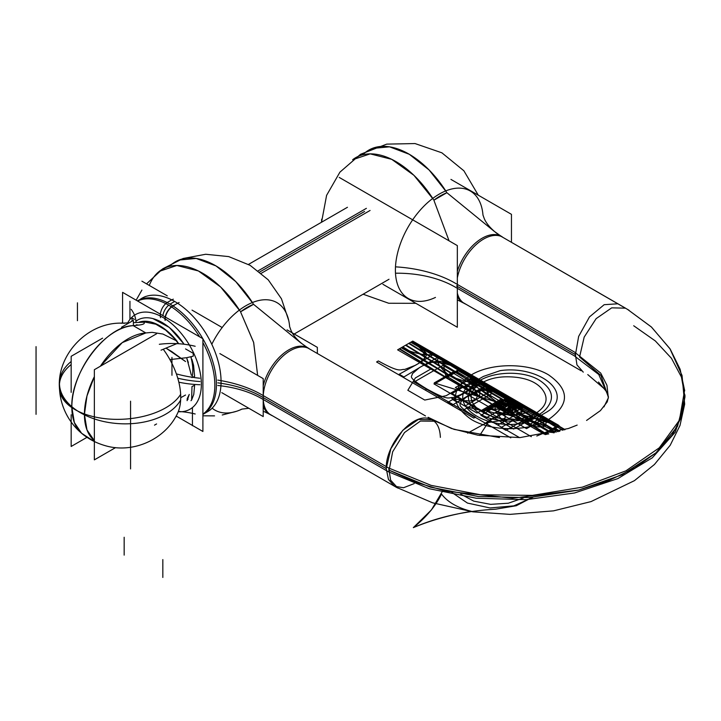 <?xml version="1.0" encoding="UTF-8"?>
<svg xmlns="http://www.w3.org/2000/svg" width="721" height="721" viewBox="0 0 721 721"><rect width="100%" height="100%" fill="white"/><g stroke="black" fill="none" stroke-linecap="round" stroke-linejoin="round"><path stroke-width="1.08" d="M263.246 399.497L388.781 471.976L392.657 451.797L404.508 432.546L420.451 421.055L434.655 421.217M307.723 347.846A38.276 22.099 120 0 0 263.21 385.672A38.276 22.099 -60 0 1 309.156 348.766A38.276 22.099 120 0 0 308.507 348.315A38.276 22.099 -60 0 1 309.156 348.766A38.276 22.099 120 0 0 263.21 385.672A38.276 22.099 -60 0 1 307.93 347.964L300.657 342.763M269.924 414.314L394.432 486.197L388.43 479.402L386.231 468.623L263.192 397.586L386.231 468.623L390.845 448.714L402.796 430.275L418.378 419.46L432.167 419.784L418.378 419.46L402.787 430.284L390.845 448.723L386.231 468.623L263.192 397.586L386.231 468.623L388.43 479.402L394.432 486.206M289.599 326.532L290.923 330.209C293.699 336.788 299.765 342.917 309.111 348.613A38.303 22.117 -60 0 0 278.928 360.121A38.303 22.117 -60 0 0 263.246 399.533A89.143 54.598 -3.2 0 0 217.805 385.492M211.794 344.277A62.042 35.825 -60 0 1 258.731 300.531A62.042 35.825 -60 0 1 289.644 326.73M300.747 342.845L253.549 304.316A60.636 35.005 120 0 0 240.535 311.823L253.594 342.25L257.532 374.37M159.314 271.348A80.41 46.423 60 0 1 240.03 311.012L220.599 286.949L198.383 270.952L176.852 265.481L159.314 271.348L178.826 260.083L196.184 258.442L215.994 265.923L235.767 281.596L253.044 303.505A80.41 46.423 -120 0 0 178.826 260.083M257.622 375.389L253.684 342.583L240.535 311.823L253.684 342.583L257.622 375.389L253.684 342.583L240.535 311.823L253.684 342.583L257.622 375.389M221.771 392.648L263.21 416.576L263.21 378.615L219.869 353.596M178.826 382.184A80.932 49.569 -3.2 0 0 200.005 384.744M253.549 304.316L240.535 311.823A60.636 35.005 120 0 1 253.549 304.316A60.636 35.005 120 0 0 240.535 311.823A60.636 35.005 120 0 1 253.549 304.316M176.366 373.884A80.932 43.702 3 0 0 192.038 377.236M193.579 377.462A80.932 43.702 3 0 0 199.78 378.219M240.535 409.699L242.022 409.068A60.636 35.005 120 0 1 240.535 409.699A60.636 35.005 120 0 0 242.022 409.068A60.636 35.005 120 0 1 240.535 409.699M272.619 415.873A38.303 22.117 -60 0 1 270.808 414.945A38.303 22.117 -60 0 1 263.246 395.613A89.143 48.136 3 0 0 217.751 380.111M242.13 409.041A62.042 35.825 -60 0 1 212.136 408.176M263.21 411.177L269.654 414.26A38.276 22.099 -60 0 1 263.21 406.085A38.276 22.099 120 0 0 269.861 414.377M263.246 395.604L388.781 468.073L390.593 480.114L397.92 488.162M388.781 468.046L431.158 485.386L480.483 494.768L532.413 495.381L582.361 487.153L625.927 470.831L659.264 447.831L679.434 420.199L684.635 390.016M608.353 398.091L606.956 385.284L600.701 373.09L575.115 352.569L576.953 364.889L583.262 372.144M500.996 236.281L625.504 308.164L611.714 307.84L596.123 318.655L584.181 337.095L579.567 357.003L600.944 375.506L608.389 397.325L600.899 375.434L579.567 357.003L600.899 375.434L608.389 397.181M684.95 397.181L677.542 426.264L655.939 452.887L621.98 474.797L578.539 490.127L529.286 497.589L478.393 496.553L430.185 487.099L388.718 470.029L430.185 487.099L478.393 496.553L529.286 497.589L578.539 490.127L621.98 474.797L655.939 452.887L677.542 426.264L684.95 397.181L684.914 394.847M608.362 396.388L598.745 374.487L575.115 356.471L578.648 336.419L589.481 316.907L604.171 304.695L617.482 303.811M388.781 471.94L429.274 488.721L476.338 498.229L526.123 499.68L574.601 492.957L617.825 478.618L652.289 457.826L675.189 432.258L684.662 403.994L682.039 375.443L669.89 348.631L651.306 326.91L627.396 309.282L651.514 327.1L670.188 349.081L680.11 369.224L684.698 390.728M575.106 356.3L457.33 288.31M501.266 236.434L628.973 310.228M502.483 237.146A38.276 22.099 120 0 0 501.059 236.227A38.276 22.099 120 0 0 457.33 271.276A38.276 22.099 -60 0 1 501.266 236.344A38.276 22.099 -60 0 1 502.483 237.146A38.276 22.099 120 0 0 457.33 271.276A38.276 22.099 -60 0 1 502.483 237.146A38.276 22.099 -60 0 0 457.33 271.276M456.528 285.967L575.061 354.399M482.98 215.11A62.042 35.825 120 0 0 435.989 196.13A62.042 35.825 120 0 0 395.487 273.214A89.143 54.598 176.8 0 1 456.582 287.913M482.935 214.912L484.26 218.607C486.287 223.411 490.505 228.377 496.922 233.496L502.438 236.993A38.303 22.117 120 0 0 476.157 244.581A38.303 22.117 120 0 0 457.33 277.955M494.02 231.171L446.876 192.696A60.636 35.005 120 0 0 433.871 200.204L449.066 240.832M382.896 284.281L457.33 327.253L457.33 245.6L339.221 177.411M435.457 297.422A62.042 35.825 120 0 1 395.487 266.851A89.143 48.136 -177 0 1 456.582 283.993M457.33 293.087A38.303 22.117 120 0 0 464.144 303.334A38.303 22.117 120 0 0 465.955 304.253M464.144 303.334L457.33 299.864L462.99 302.64A38.276 22.099 -60 0 1 457.33 296.34A38.276 22.099 120 0 0 463.188 302.757M575.124 352.416L457.33 284.416M511.459 242.328L511.459 214.344L450.949 179.412M446.371 191.885A80.41 46.423 -120 0 0 372.153 148.463L389.52 146.823L409.33 154.303L429.103 169.976L446.371 191.885A80.41 46.423 -120 0 0 363.681 153.915A80.41 46.423 60 0 1 446.371 191.885A80.41 46.423 -120 0 0 363.681 153.915M433.366 199.402L413.935 175.329L391.719 159.332L370.179 153.861L352.65 159.729A80.41 46.423 60 0 1 433.366 199.393A80.41 46.423 -120 0 0 352.641 159.738A80.41 46.423 60 0 1 433.366 199.393A80.41 46.423 60 0 0 352.641 159.738L372.153 148.463M446.876 192.696L433.871 200.204A60.636 35.005 120 0 1 446.876 192.696A60.636 35.005 120 0 0 433.871 200.204A60.636 35.005 120 0 1 446.876 192.696M321.683 222.158A80.932 43.702 -177 0 1 321.656 219.229A80.932 43.702 -177 0 1 321.656 219.175M317.348 353.488L317.348 347.36L287.03 329.858M261.317 273.259L370.071 210.469M258.235 270.781L366.385 208.342M222.239 327.559L192.029 310.12M167.29 295.835L141.911 281.181M205.521 412.754A65.539 37.834 -120 0 0 218.039 360.969A65.539 37.834 -120 0 0 174.725 301.477A65.539 37.834 60 0 1 218.039 360.969A65.539 37.834 60 0 1 205.521 412.754A65.539 37.834 -120 0 0 218.039 360.969A65.539 37.834 -120 0 0 174.725 301.477A65.539 37.834 -120 0 0 143.137 297.602A65.539 37.834 60 0 1 174.725 301.477A65.62 37.889 120 0 0 170.084 304.154A65.539 37.834 -120 0 0 137.369 300.882A65.539 37.834 60 0 1 170.084 304.154A65.539 37.834 60 0 1 202.808 338.663A65.539 37.834 -120 0 0 170.084 304.154A65.62 37.889 -60 0 1 174.725 301.477A65.539 37.834 60 0 1 221.059 380.661A65.539 37.834 -120 0 0 174.725 301.477A65.539 37.834 -120 0 0 140.099 299.431A65.539 37.834 60 0 1 174.725 301.477A65.62 37.889 120 0 0 170.084 304.154A65.539 37.834 60 0 1 202.808 338.663A65.539 37.834 -120 0 0 170.084 304.154A65.62 37.889 -60 0 1 174.725 301.477A65.539 37.834 -120 0 0 140.099 299.431M137.585 301.008A65.395 37.762 -120 0 1 171.508 306.912A65.62 35.428 -57 0 1 179.114 302.523M165.217 320.367A10.932 5.903 -57 0 1 174.473 305.163M178.258 411.7A54.616 31.535 -120 0 0 200.537 374.578A54.616 31.535 -120 0 0 162.739 317.321A54.616 31.535 60 0 1 200.537 374.578A54.616 31.535 60 0 1 178.258 411.7A54.616 31.535 -120 0 0 200.537 374.578A54.616 31.535 -120 0 0 162.739 317.321A54.616 31.535 -120 0 0 127.707 322.927A54.616 31.535 60 0 1 162.739 317.321A54.616 31.535 60 0 1 200.537 374.578A54.616 31.535 60 0 1 178.258 411.7A54.616 31.535 -120 0 0 200.537 374.578A54.616 31.535 -120 0 0 162.739 317.321A54.616 31.535 -120 0 0 127.707 322.927A54.616 31.535 60 0 1 162.739 317.321A54.616 31.535 -120 0 0 127.707 322.927M168.705 305.181A10.932 6.318 120 0 0 162.874 315.609A10.932 6.318 -60 0 1 168.705 305.181A10.932 6.318 120 0 0 162.874 315.609A10.932 6.318 -60 0 1 168.705 305.181A10.932 6.318 -60 0 0 162.874 315.609M176.149 416.026L202.898 431.473L202.898 338.726L122.579 292.347L122.579 323.161M187.875 398.677A2.19 1.73 35.6 0 0 188.073 399.227M185.54 395.027L180.719 397.704L185.54 395.027M135.981 322.548A58.536 33.797 0 0 0 131.177 309.318M134.385 319.403L131.979 317.952L132.078 321.133M184.026 344.223A48.785 28.164 -120 0 0 152.96 318.61A48.785 28.164 -120 0 0 135.927 321.224M178.736 343.728A46.505 26.848 -120 0 0 138.423 322.44M144.795 322.161A44.963 25.965 60 0 1 145.516 322.116A44.963 25.965 60 0 1 145.732 322.107A44.963 25.965 60 0 0 144.795 322.161A44.963 25.965 60 0 1 145.732 322.107A44.963 25.965 60 0 0 144.795 322.161M166.353 330.344A44.963 25.965 60 0 1 177.15 341.33A44.963 25.965 60 0 0 166.353 330.344A44.963 25.965 60 0 1 177.15 341.33A44.963 25.965 60 0 0 166.353 330.344M171.859 351.659L185.549 361.536L165.992 348.117L171.859 351.659M195.184 346.278A58.536 33.797 0 0 0 159.332 344.296M195.184 413.989A58.536 33.797 0 0 0 178.366 411.421M169.895 359.59L186.55 357.706M186.73 357.688L193.246 356.165L193.246 353.326L185.549 348.937M191.912 359.301L193.589 365.394L194.625 376.389L191.975 377.606C193.39 371.73 193.003 364.772 190.804 356.715M191.353 375.208L186.847 358.391L188.361 362.537M191.002 400.696L191.633 399.948L191.975 386.555L194.625 385.293L193.769 394.423L191.633 399.948M187.235 398.551L187.118 400.642L189.253 394.432L187.235 398.551M162.928 334.057L152.203 332.354L162.928 334.057L152.203 332.354L162.928 334.057L176.23 340.7L162.928 334.057L176.23 340.7L162.928 334.057L152.203 332.354L145.84 332.949L133.232 325.667L139.441 324.991C142.37 324.585 143.975 324.017 144.263 323.287L144.074 322.233L144.263 323.287C143.975 324.017 142.37 324.585 139.441 324.991C142.37 324.585 143.975 324.017 144.263 323.287C143.975 324.017 142.37 324.585 139.441 324.991L133.232 325.667A61.7 35.626 120 0 0 71.83 407.131L77.67 411.024A62.339 38.177 -176.8 0 1 59.51 382.076A62.339 38.177 -176.8 0 1 71.163 361.509M161.035 350.172L178.078 343.115M59.51 382.076C59.122 389.989 60.086 397.523 62.412 404.67C65.178 413.214 69.576 420.812 75.597 427.472C83.591 436.349 93.739 442.487 106.032 445.893C133.061 453.545 164.559 439.666 177.078 414.296A55.995 32.328 -120 0 0 180.647 394.333A62.339 33.662 -3 0 1 77.67 411.024A62.339 35.987 0 0 0 84.42 414.395A61.7 35.626 -60 0 1 94.361 376.65L86.98 395.919L84.42 414.395A62.339 35.987 180 0 1 77.67 411.024A62.339 35.987 180 0 1 71.83 407.131A62.339 35.987 0 0 0 77.67 411.024L84.42 414.395L86.98 429.923L94.361 440.675A61.7 35.626 -60 0 1 84.42 414.395L77.67 411.024L71.83 407.131A61.7 35.626 120 0 0 81.617 433.276L74.344 422.551L71.83 407.131C70.532 372.82 106.023 325.721 133.241 325.667L145.84 332.949L152.203 332.354L145.84 332.949L133.232 325.667L145.84 332.94L122.237 342.637L100.39 366.214A61.7 35.626 -60 0 1 145.84 332.94A61.7 35.626 120 0 0 100.39 366.214A61.7 35.626 -60 0 1 145.84 332.94A61.7 35.626 -60 0 0 100.39 366.214M156.583 333.778L94.361 369.702L94.361 459.863L115.594 447.606M154.501 425.147L156.583 423.948M124.544 323.296C88.836 320.421 56.301 354.308 59.501 388.862A62.339 33.662 177 0 0 77.67 411.024A62.339 38.177 3.2 0 0 180.647 400.074A55.995 32.328 -120 0 0 163.261 349.252M138.387 325.099L136.386 324.774M121.498 327.244L133.385 320.385L133.385 325.081M102.589 338.158L71.163 356.3L71.163 392.377M71.163 414.773L71.163 446.47L86.998 437.332M160.549 317.682A10.932 6.696 -63.2 0 1 165.812 303.613M202.898 338.834A65.539 37.834 60 0 1 202.898 414.395A65.539 37.834 -120 0 0 202.898 338.834A65.539 37.834 60 0 1 202.898 414.395A65.539 37.834 -120 0 0 202.898 338.834A65.539 37.834 -120 0 1 202.898 414.395M202.898 414.142A65.395 37.762 -120 0 0 202.898 342.511M199.627 336.833A65.395 37.762 -120 0 0 165.704 303.559A65.62 40.187 -63.2 0 1 173.301 299.17M253.035 303.505A80.41 46.423 -120 0 0 170.345 265.535A80.41 46.423 60 0 1 253.035 303.505A80.41 46.423 -120 0 0 170.345 265.535M149.265 285.435A80.41 46.423 60 0 1 240.03 311.012A80.41 46.423 -120 0 0 149.265 285.435A80.41 46.423 60 0 1 240.03 311.012M263.21 406.085A38.276 22.099 120 0 0 270.961 414.917A38.276 22.099 -60 0 1 263.21 406.085A38.276 22.099 120 0 0 270.961 414.917M414.151 483.611L403.517 487.747L394.522 486.26L388.457 479.456L386.231 468.623L388.484 479.501L394.603 486.305L388.484 479.501L386.231 468.623C385.501 445.92 409.861 415.62 426.832 418.117C435.403 419.478 439.918 425.895 440.369 437.368C439.918 425.895 435.403 419.478 426.832 418.117C409.861 415.62 385.501 445.92 386.231 468.623L263.192 397.586A89.143 51.47 0 0 0 217.841 382.86A89.143 51.47 0 0 1 263.192 397.604M464.297 303.298A38.276 22.099 -60 0 1 457.33 296.34A38.276 22.099 120 0 0 464.297 303.298A38.276 22.099 -60 0 1 457.33 296.34M309.156 348.766A38.276 22.099 120 0 0 263.21 385.672M509.963 397.181L502.231 401.651L517.696 410.573L525.429 406.112L509.963 397.181L502.231 401.651L517.696 410.573L525.429 406.112L461.377 369.134L459.61 370.143C481.475 383.302 473.625 382.418 474.355 385.302L467.109 391.557L447.822 402.291L452.536 405.004L471.083 393.891L481.907 389.7C486.927 390.124 485.341 385.546 508.206 398.199L494.498 406.112L509.963 415.044L517.696 410.573L502.231 401.651L494.498 406.112L509.963 415.044L517.696 410.573L502.231 401.651L494.498 406.112L509.963 415.044L517.696 410.573L502.231 401.651L494.498 406.112L509.963 415.044L517.696 410.573L502.231 401.651L517.696 410.573L525.429 406.112L509.963 397.181L502.231 401.651L517.696 410.573L525.429 406.112L509.963 397.181L502.231 401.651L517.696 410.573L525.429 406.112L509.963 397.181L502.231 401.651L517.696 410.573L525.429 406.112L509.963 397.181L494.498 406.112L509.963 415.044L517.696 410.573L502.231 401.651L494.498 406.112L509.963 415.044L517.696 410.573L502.231 401.651L494.498 406.112L503.42 411.267L511.495 404.878C514.235 402.579 515.56 401.065 515.461 400.353L509.963 397.181L494.498 406.112L503.42 411.267L511.495 404.878C514.235 402.579 515.56 401.065 515.461 400.353L509.963 397.181L494.498 406.112L503.736 411.448L508.656 409.249L518.886 402.336L509.963 397.181L494.498 406.112L503.736 411.448L508.656 409.249L518.886 402.336L461.377 369.134L459.61 370.143C481.475 383.302 473.625 382.418 474.355 385.302L467.109 391.557L447.822 402.291L452.536 405.004L471.083 393.891L481.907 389.7C486.927 390.124 485.341 385.546 508.206 398.199L494.498 406.112L509.963 415.044L525.429 406.112L512.55 398.668C506.259 403.336 502.303 406.725 500.671 408.843L500.509 409.582L509.963 415.044L525.429 406.112L512.55 398.668C506.259 403.336 502.303 406.725 500.671 408.843L500.509 409.582L509.963 415.044L525.429 406.112L512.234 398.497L507.557 400.543L497.075 407.599L509.963 415.044L525.429 406.112L512.234 398.497L507.557 400.543L497.075 407.599L509.963 415.044L525.429 406.112L515.839 400.579L500.374 409.501L509.963 415.044L525.429 406.112L515.839 400.579L500.374 409.501L509.963 415.044L525.429 406.112L515.839 400.579L505.142 412.259L509.963 415.044L525.429 406.112L515.839 400.579L505.142 412.259L509.963 415.044L525.429 406.112L509.963 397.181L494.498 406.112L502.672 410.835L509.963 415.044L525.429 406.112L509.963 397.181L494.498 406.112L509.963 415.044L525.429 406.112L509.963 397.181L494.498 406.112L509.963 415.044L525.429 406.112L509.963 397.181L494.498 406.112L497.373 407.771L507.764 404.851L514.307 399.686L509.963 397.181L494.498 406.112L497.373 407.771L507.764 404.851L514.307 399.686L509.963 397.181L494.498 406.112L498.328 408.329L503.609 411.376L510.153 406.22L512.838 398.839L509.963 397.181L494.498 406.112L498.328 408.329L503.609 411.376L510.153 406.22L512.838 398.839L509.963 397.181L558.559 425.237L556.342 426.517L558.559 425.237M461.007 369.341C471.922 377.894 475.5 384.266 471.75 388.475L476.464 391.188C483.746 389.025 494.786 391.097 509.603 397.397L461.007 369.341C471.922 377.894 475.5 384.266 471.75 388.475L476.464 391.188C483.746 389.025 494.786 391.097 509.603 397.397L412.421 341.285C423.335 349.838 426.913 356.219 423.164 360.419L427.877 363.141C435.151 360.969 446.2 363.042 461.007 369.341L412.421 341.285C423.335 349.838 426.913 356.219 423.164 360.419L427.877 363.141C435.151 360.969 446.2 363.042 461.007 369.341M506.782 412.412L513.631 412.926L524.744 406.509C516.804 403.354 506.953 403.084 495.183 405.716L506.782 412.412L513.631 412.926L524.744 406.509C516.804 403.354 506.953 403.084 495.183 405.716L506.782 412.412L513.631 412.926L524.744 406.509C516.804 403.354 506.953 403.084 495.183 405.716L506.782 412.412L513.631 412.926L524.744 406.509C516.804 403.354 506.953 403.084 495.183 405.716L506.782 412.412M522.734 407.671L505.529 399.74L497.202 404.553L512.667 413.484L522.734 407.671L505.529 399.74L497.202 404.553L512.667 413.484L522.734 407.671L505.529 399.74L497.202 404.553L512.667 413.484L522.734 407.671L505.529 399.74L497.202 404.553L512.667 413.484L522.734 407.671M474.328 416.801L510.774 437.845L474.328 416.801M557.946 431.744L491.911 393.621L463.044 410.285L491.911 393.621L548.339 426.201C527.799 420.965 508.747 415.35 491.199 409.348L480.88 415.305L519.526 437.611L480.88 415.305L491.199 409.348C508.747 415.35 527.799 420.965 548.339 426.201L557.946 431.744M494.976 405.833L543.571 433.889L558.072 425.516L509.486 397.46L494.976 405.833L543.571 433.889L558.072 425.516L509.486 397.46L494.976 405.833M514.136 406.446L442.973 365.367L414.106 382.031L485.269 423.119L514.136 406.446L442.973 365.367L414.106 382.031L485.269 423.119L514.136 406.446M455.375 387.547L526.537 428.635L544.49 418.261L473.337 377.173L455.375 387.547L526.537 428.635L544.49 418.261L473.337 377.173L455.375 387.547L526.537 428.635L544.49 418.261L473.337 377.173L455.375 387.547L526.537 428.635L544.49 418.261L473.337 377.173L455.375 387.547M564.849 429.707L557.829 425.66L543.814 433.745L545.319 434.619L543.814 433.745L557.829 425.66L564.849 429.707M520.995 408.672L507.269 398.74L497.202 404.553L512.667 413.484L520.995 408.672L507.269 398.74L497.202 404.553L512.667 413.484L520.995 408.672L507.269 398.74L497.202 404.553L512.667 413.484L520.995 408.672L507.269 398.74L497.202 404.553L512.667 413.484L520.995 408.672M498.166 403.994L499.049 407.951L510.648 414.647C515.209 407.852 514.749 402.165 509.278 397.577L498.166 403.994L499.049 407.951L510.648 414.647C515.209 407.852 514.749 402.165 509.278 397.577L498.166 403.994L499.049 407.951L510.648 414.647C515.209 407.852 514.749 402.165 509.278 397.577L498.166 403.994L499.049 407.951L510.648 414.647C515.209 407.852 514.749 402.165 509.278 397.577L498.166 403.994M471.435 511.342C457.556 507.845 447.588 502.095 441.54 494.074C435.538 506.178 426.138 517.363 413.331 527.628C431.104 520.229 450.472 514.803 471.435 511.342C457.556 507.845 447.588 502.095 441.54 494.074C435.538 506.178 426.138 517.363 413.331 527.628C431.104 520.229 450.472 514.803 471.435 511.342M501.248 399.01L489.226 392.062L464.928 406.094L476.951 413.034L501.248 399.01L489.226 392.062L464.928 406.094L476.951 413.034L501.248 399.01M177.763 378.192A80.932 46.721 0 0 0 199.996 381.544A80.932 46.721 0 0 1 177.763 378.192M412.782 341.078L411.024 342.096C432.888 355.255 425.039 354.371 425.76 357.246L418.522 363.501L399.236 374.235L403.94 376.957L422.497 365.835L433.321 361.645C438.332 362.068 436.755 357.49 459.61 370.143L461.377 369.134L412.782 341.078L411.024 342.096C432.888 355.255 425.039 354.371 425.76 357.246L418.522 363.501L399.236 374.235L403.94 376.957L422.497 365.835L433.321 361.645C438.332 362.068 436.755 357.49 459.61 370.143L459.16 370.414C479.231 382.509 472.787 382.86 472.823 385.681L467.514 390.602L452.527 399.488L457.375 402.291L472.534 393.756L481.781 390.467C486.459 390.485 487.549 387.249 507.746 398.461C527.826 410.564 521.373 410.916 521.418 413.737L516.101 418.658L501.113 427.544L505.962 430.347L521.121 421.803L530.377 418.522C535.045 418.54 536.145 415.305 556.342 426.517C536.145 415.305 535.045 418.54 530.377 418.522L521.121 421.803L505.962 430.347L501.113 427.544L516.101 418.658L521.418 413.737C521.373 410.916 527.826 410.564 507.746 398.461C487.549 387.249 486.459 390.485 481.781 390.467L472.534 393.756L457.375 402.291L452.527 399.488L467.514 390.602L472.823 385.681C472.787 382.86 479.231 382.509 459.16 370.414L461.377 369.134M633.696 325.748L655.335 340.952L671.458 358.292L681.453 377.101L684.95 396.676L681.796 416.278L672.125 435.142L656.299 452.572L634.922 467.902L608.803 480.547L578.936 490.028L512.577 498.193L445.83 491.181L415.485 482.214L388.718 470.029M482.953 382.004C475.671 384.167 464.63 382.103 449.814 375.803L498.4 403.859C487.495 395.306 483.917 388.925 487.657 384.726L482.953 382.004C475.671 384.167 464.63 382.103 449.814 375.803L498.4 403.859C487.495 395.306 483.917 388.925 487.657 384.726L482.953 382.004M495.183 405.716L510.648 414.647C515.209 407.852 514.749 402.165 509.278 397.577L495.183 405.716L510.648 414.647C515.209 407.852 514.749 402.165 509.278 397.577L495.183 405.716L510.648 414.647L524.744 406.509C516.804 403.354 506.953 403.084 495.183 405.716L510.648 414.647L524.744 406.509C516.804 403.354 506.953 403.084 495.183 405.716L510.648 414.647C515.209 407.852 514.749 402.165 509.278 397.577L495.183 405.716L510.648 414.647C515.209 407.852 514.749 402.165 509.278 397.577L495.183 405.716L510.648 414.647L524.744 406.509C516.804 403.354 506.953 403.084 495.183 405.716L510.648 414.647L524.744 406.509C516.804 403.354 506.953 403.084 495.183 405.716M451.896 492.488L467.478 503.078L490.019 507.954L513.812 505.863L532.837 497.346L513.812 505.863L490.019 507.954L467.478 503.078L451.896 492.488M523.563 497.905L508.341 503.213L490.668 504.358L473.778 501.14L460.773 494.137L473.778 501.14L490.668 504.358L508.341 503.213L523.563 497.905M449.814 375.803C438.9 367.25 435.322 360.879 439.071 356.67L434.357 353.957C427.084 356.12 416.035 354.047 401.227 347.747L449.814 375.803C438.9 367.25 435.322 360.879 439.071 356.67L434.357 353.957C427.084 356.12 416.035 354.047 401.227 347.747L449.814 375.803L402.814 346.837L402.363 347.098L449.363 376.065L449.814 375.803L402.814 346.837L402.363 347.098L449.363 376.065L449.814 375.803M442.937 490.505L431.419 509.918L413.331 527.628C437.917 517.011 465.351 510.874 495.642 509.197L516.308 505.727L532.251 497.391L516.308 505.727L495.642 509.197C465.351 510.874 437.917 517.011 413.331 527.628L431.419 509.918L442.937 490.505M486.954 411.06L531.341 436.683L486.954 411.06L522.536 431.6L486.954 411.06L509.486 398.046L486.954 411.06M564.507 429.815L509.486 398.046L564.507 429.815M473.76 418.081L475.527 417.062C453.635 403.886 461.521 404.787 460.791 401.894L468.037 395.658L487.315 384.924L482.601 382.202L464.063 393.315L453.239 397.514C448.219 397.091 449.823 401.678 426.931 389.016L425.174 390.034L473.76 418.081L475.527 417.062C453.635 403.886 461.521 404.787 460.791 401.894L468.037 395.658L487.315 384.924L482.601 382.202L464.063 393.315L453.239 397.514C448.219 397.091 449.823 401.678 426.931 389.016L425.174 390.034L426.931 389.016C405.049 375.839 412.935 376.732 412.205 373.848L419.451 367.602L438.728 356.877L434.015 354.155L415.467 365.268L404.652 369.458C399.632 369.035 401.227 373.631 378.345 360.96L376.587 361.978L425.174 390.034L426.931 389.016C405.049 375.839 412.935 376.732 412.205 373.848L419.451 367.602L438.728 356.877L434.015 354.155L415.467 365.268L404.652 369.458C399.632 369.035 401.227 373.631 378.345 360.96L376.587 361.978M482.818 410.961L502.384 399.668L469.191 380.499L477.131 393.828C477.951 394.883 477.536 396.64 475.878 399.083C468.992 402.318 468.497 400.326 465.342 400.741L451.842 398.533L465.721 406.554L482.818 410.961L502.384 399.668L469.191 380.499L477.131 393.828C477.951 394.883 477.536 396.64 475.878 399.083C468.992 402.318 468.497 400.326 465.342 400.741L451.842 398.533L465.721 406.554L482.818 410.961M434.231 382.914L517.786 408.555L453.797 371.612L434.231 382.914L517.786 408.555L453.797 371.612L434.231 382.914M546.96 434.294L498.265 403.94L497.733 404.247L546.185 434.448L497.733 404.247L498.265 403.94L546.96 434.294M505.187 399.939L551.916 429.067L552.448 428.761L505.727 399.632L505.187 399.939L551.916 429.067L552.448 428.761L505.727 399.632L505.187 399.939M501.465 402.093L548.185 431.221L548.717 430.915L501.996 401.786L501.465 402.093L548.185 431.221L548.717 430.915L501.996 401.786L501.465 402.093M508.918 397.785L555.648 426.913L556.179 426.607L509.45 397.478L508.918 397.785L555.648 426.913L556.179 426.607L509.45 397.478L508.918 397.785M548.762 433.934L546.239 432.348L545.662 432.681L547.933 434.105L545.662 432.681L546.239 432.348L548.762 433.934M549.699 430.347L553.656 432.834L549.699 430.347L550.276 430.013L549.699 430.347M554.458 432.636L550.276 430.013L554.458 432.636M559.911 431.194L554.314 427.688L553.737 428.013L559.145 431.41L553.737 428.013L554.314 427.688L559.911 431.194M552.574 422.425L564.408 429.851L552.574 422.425L565.066 429.635L552.574 422.425M536.784 436.007L546.626 431.897L554.287 432.681L546.626 431.897L536.784 436.007M549.186 431.978L559.505 426.021L515.993 412.809L549.186 431.978L559.505 426.021L515.993 412.809L549.186 431.978M485.774 418.126L497.796 425.066L522.094 411.042L510.062 404.102L485.774 418.126L497.796 425.066L522.094 411.042L510.062 404.102L485.774 418.126M364.565 211.46L259.749 271.97M145.84 332.949L152.203 332.354L145.84 332.949L133.232 325.667L139.441 324.991L133.232 325.667A61.7 35.626 120 0 0 71.83 407.131A61.7 35.626 -60 0 1 133.241 325.667A61.7 35.626 120 0 0 71.83 407.131A62.339 35.987 180 0 0 77.67 411.024A62.339 35.987 180 0 1 71.163 364.547A62.339 35.987 180 0 0 77.67 411.024A62.339 35.987 0 0 0 84.42 414.395A61.7 35.626 -60 0 1 94.361 376.65A61.7 35.626 120 0 0 84.42 414.395A61.7 35.626 -60 0 1 94.361 376.65M541.255 388.132C536.063 382.454 528.06 378.885 517.227 377.416C499.013 375.253 485.008 378.75 475.211 387.916C456.708 407.915 505.43 429.644 534.261 414.26C547.149 406.482 549.483 397.776 541.255 388.132C536.063 382.454 528.06 378.885 517.227 377.416C499.013 375.253 485.008 378.75 475.211 387.916C456.708 407.915 505.43 429.644 534.261 414.26C547.149 406.482 549.483 397.776 541.255 388.132M412.024 344.926L408.717 343.421L455.717 372.397L456.168 372.135L409.168 343.16L408.717 343.421L455.717 372.397L456.168 372.135L412.024 344.926M452.995 373.965L405.995 344.999L405.535 345.26L452.536 374.235L452.995 373.965L405.995 344.999L405.535 345.26L452.536 374.235L452.995 373.965M414.755 343.349L458.898 370.558L459.349 370.297L412.349 341.33L411.898 341.592L458.898 370.558L459.349 370.297L412.349 341.33L411.898 341.592L414.755 343.349M399.182 348.928L455.257 382.959L399.632 348.667L399.182 348.928L455.257 382.959L399.632 348.667L399.182 348.928M507.449 398.632L428.229 350.469L507.449 398.632M504.421 400.38L456.916 371.703L504.421 400.38M477.527 394.675L447.84 376.948L494.912 405.869L447.84 376.948L494.912 405.869L477.527 394.675M501.401 402.129L453.888 373.451L501.401 402.129M498.373 403.877L450.859 375.199L498.373 403.877M456.555 371.91L512.766 413.872L526.645 421.893L537.298 415.747L458.962 370.522L456.555 371.91L512.766 413.872L526.645 421.893L537.298 415.747L458.962 370.522L456.555 371.91M442.225 358.418L446.209 377.885L461.079 369.305L442.225 358.418L446.209 377.885L461.079 369.305L442.225 358.418M427.355 367.007L446.209 377.885L461.079 369.305L412.484 341.249L397.613 349.838L446.209 377.885L461.079 369.305L412.484 341.249L397.613 349.838L427.355 367.007M461.079 369.305L446.209 377.885L494.795 405.941L509.666 397.352L461.079 369.305L446.209 377.885L494.795 405.941L509.666 397.352L461.079 369.305M471.345 419.478C491.443 431.699 528.484 431.699 548.582 419.478C569.752 404.616 569.752 389.746 548.582 374.884C528.484 362.663 491.452 362.672 471.345 374.884C450.183 389.755 450.183 404.616 471.345 419.478C491.443 431.699 528.484 431.699 548.582 419.478C569.752 404.616 569.752 389.746 548.582 374.884C528.484 362.663 491.452 362.672 471.345 374.884C450.183 389.755 450.183 404.616 471.345 419.478C491.443 431.699 528.484 431.699 548.582 419.478C569.752 404.616 569.752 389.746 548.582 374.884C528.484 362.663 491.452 362.672 471.345 374.884C450.183 389.755 450.183 404.616 471.345 419.478C491.443 431.699 528.484 431.699 548.582 419.478C569.752 404.616 569.752 389.746 548.582 374.884C528.484 362.663 491.452 362.672 471.345 374.884C450.183 389.755 450.183 404.616 471.345 419.478M480.583 414.151C466.694 405.013 464.757 395.108 474.778 384.419C487.702 371.594 521.806 369.341 539.353 380.219C553.232 389.349 555.17 399.263 545.157 409.952C532.233 422.776 498.121 425.02 480.583 414.151C466.694 405.013 464.757 395.108 474.778 384.419C487.702 371.594 521.806 369.341 539.353 380.219C553.232 389.349 555.17 399.263 545.157 409.952C532.233 422.776 498.121 425.02 480.583 414.151M506.385 398.542L457.799 370.495L434.276 384.068L482.863 412.124L506.385 398.542L457.799 370.495L434.276 384.068L482.863 412.124L506.385 398.542L457.799 370.495L434.276 384.068L482.863 412.124L506.385 398.542L457.799 370.495L434.276 384.068L482.863 412.124L506.385 398.542M174.725 301.477A65.62 37.889 120 0 0 170.084 304.154A65.539 37.834 -120 0 1 202.808 338.663M460.881 369.413L412.295 341.366L410.745 342.259L459.331 370.306L460.881 369.413L412.295 341.366L410.745 342.259L459.331 370.306L460.881 369.413L459.331 370.306L507.926 398.362L496.544 404.932L512.009 413.863L523.392 407.293L507.296 398.722L496.544 404.932L512.009 413.863L523.392 407.293L507.296 398.722L496.544 404.932L512.009 413.863L522.761 407.653L507.926 398.362L496.544 404.932L512.009 413.863L522.761 407.653L507.926 398.362L496.544 404.932L512.009 413.863L523.392 407.293L506.683 399.083L496.544 404.932L512.009 413.863L523.392 407.293L506.683 399.083L496.544 404.932L512.009 413.863L522.761 407.653L507.926 398.362L496.544 404.932L512.009 413.863L522.761 407.653L507.926 398.362L496.544 404.932L512.009 413.863L522.148 408.014L507.926 398.362L496.544 404.932L512.009 413.863L522.148 408.014L507.926 398.362L496.544 404.932L512.009 413.863L523.392 407.293L506.683 399.083L496.544 404.932L512.009 413.863L523.392 407.293L506.683 399.083L496.544 404.932L512.009 413.863L522.148 408.014L507.926 398.362L496.544 404.932L512.009 413.863L522.148 408.014L507.926 398.362L509.468 397.469L460.881 369.413L459.331 370.306L507.926 398.362L509.468 397.469L460.881 369.413M165.046 320.259A10.932 5.939 -57.2 0 1 174.257 305.028M506.097 398.38L457.502 370.324L433.979 383.905L482.574 411.961L506.097 398.38L457.502 370.324L433.979 383.905L482.574 411.961L506.097 398.38L457.502 370.324L433.979 383.905L482.574 411.961L506.097 398.38L457.502 370.324L433.979 383.905L482.574 411.961L506.097 398.38M519.751 423.723C488 428.436 455.825 409.798 464 391.53C465.802 387.781 469.155 384.545 474.048 381.833L483.376 376.443L500.176 370.648C531.936 365.926 564.11 384.563 555.927 402.832C554.125 406.59 550.772 409.816 545.878 412.538L536.559 417.919L519.751 423.723C488 428.436 455.825 409.798 464 391.53C465.802 387.781 469.155 384.545 474.048 381.833L483.376 376.443L500.176 370.648C531.936 365.926 564.11 384.563 555.927 402.832C554.125 406.59 550.772 409.816 545.878 412.538L536.559 417.919L519.751 423.723M415.368 377.939L407.834 390.286L424.75 400.056L446.146 395.712L461.936 386.6L431.149 368.828L415.368 377.939L407.834 390.286L424.75 400.056L446.146 395.712L461.936 386.6L431.149 368.828L415.368 377.939L407.834 390.286L424.75 400.056L446.146 395.712L461.936 386.6L431.149 368.828L415.368 377.939L407.834 390.286L424.75 400.056L446.146 395.712L461.936 386.6L431.149 368.828L415.368 377.939M523.329 407.32L501.239 402.219L496.598 404.905L512.063 413.827L523.329 407.32L501.239 402.219L496.598 404.905L512.063 413.827L523.329 407.32L501.239 402.219L496.598 404.905L512.063 413.827L516.705 411.15L507.863 398.398L496.598 404.905L512.063 413.827L516.705 411.15L507.863 398.398L496.598 404.905L512.063 413.827L523.329 407.32L501.239 402.219L496.598 404.905L512.063 413.827L523.329 407.32M471.435 386.501L462.639 386.681L479.555 396.451L479.871 391.377L483.322 387.538L487.207 385.077L482.349 382.265L478.077 384.509L471.435 386.501L462.639 386.681L479.555 396.451L479.871 391.377L483.322 387.538L487.207 385.077L482.349 382.265L478.077 384.509L471.435 386.501M497.977 404.102L513.451 413.034C509.918 408.573 507.602 403.958 506.484 399.191L497.977 404.102L513.451 413.034C509.918 408.573 507.602 403.958 506.484 399.191L497.977 404.102L513.451 413.034L521.95 408.122L497.977 404.102L513.451 413.034L521.95 408.122L497.977 404.102L513.451 413.034C509.918 408.573 507.602 403.958 506.484 399.191L497.977 404.102L513.451 413.034C509.918 408.573 507.602 403.958 506.484 399.191L497.977 404.102L513.451 413.034L521.95 408.122L497.977 404.102L513.451 413.034L521.95 408.122L497.977 404.102M77.444 302.829L77.444 320.692M36.05 346.63L36.05 414.341M129.942 301.279L129.942 319.133M502.753 408.726L514.488 401.948L508.098 398.262L496.363 405.031L502.753 408.726L514.488 401.948L508.098 398.262L496.363 405.031L502.753 408.726L514.488 401.948L508.098 398.262L496.363 405.031L502.753 408.726L514.488 401.948L508.098 398.262L496.363 405.031L502.753 408.726M486.702 410.619C492.533 412.809 499.932 414.233 508.9 414.89L517.092 410.15L489.775 408.834L486.702 410.619C492.533 412.809 499.932 414.233 508.9 414.89L517.092 410.15L489.775 408.834L486.702 410.619C492.533 412.809 499.932 414.233 508.9 414.89L517.092 410.15L489.775 408.834L486.702 410.619C492.533 412.809 499.932 414.233 508.9 414.89L517.092 410.15L489.775 408.834L486.702 410.619M494.903 406.806C495.994 411.952 498.409 416.197 502.167 419.541L505.241 417.765L503.105 402.075L494.903 406.806C495.994 411.952 498.409 416.197 502.167 419.541L505.241 417.765L503.105 402.075L494.903 406.806C495.994 411.952 498.409 416.197 502.167 419.541L505.241 417.765L503.105 402.075L494.903 406.806C495.994 411.952 498.409 416.197 502.167 419.541L505.241 417.765L503.105 402.075L494.903 406.806M516.705 411.15L507.863 398.398L496.598 404.905L512.063 413.827L516.705 411.15L507.863 398.398L496.598 404.905L512.063 413.827L516.705 411.15M171.959 357.4L171.959 375.262M130.564 401.2L130.564 468.911M545.662 425.3L546.121 422.569L543.03 416.729L528.349 425.201L538.47 426.985L543.201 426.724L545.662 425.3L546.121 422.569L543.03 416.729L528.349 425.201L538.47 426.985L543.201 426.724L545.662 425.3M192.444 425.714L192.444 407.861M162.829 577.449L162.829 559.586M495.724 405.4L504.006 411.204L518.787 402.678L508.738 397.893L495.724 405.4L504.006 411.204L518.787 402.678L508.738 397.893L495.724 405.4M528.151 424.507L528.457 419.433L531.918 415.593L535.793 413.124L530.935 410.321L526.663 412.565L520.021 414.557L511.225 414.737L528.151 424.507L528.457 419.433L531.918 415.593L535.793 413.124L530.935 410.321L526.663 412.565L520.021 414.557L511.225 414.737L528.151 424.507M523.176 407.41L511.82 413.629L523.176 407.41M556.188 432.203L536.73 422.29L511.459 418.892L486.414 422.83L467.596 433.141L486.414 422.83L511.459 418.892L536.73 422.29L556.188 432.203M496.652 404.869L508.098 398.596L496.652 404.869M452.049 393.531L513.631 429.076L535.748 416.35L474.094 380.76L452.049 393.531L513.631 429.076L535.748 416.35L474.094 380.76L452.049 393.531L513.631 429.076L535.748 416.35L474.094 380.76L452.049 393.531L513.631 429.076L535.748 416.35L474.094 380.76L452.049 393.531M124.165 555.125L124.165 537.262M517.903 403.183L509.621 397.379L494.849 405.914L504.889 410.7L517.903 403.183L509.621 397.379L494.849 405.914L504.889 410.7L517.903 403.183M133.232 325.667L139.441 324.991M562.903 430.32L522.698 407.104L513.712 409.276L490.109 419.532L479.672 435.493L490.109 419.532L513.712 409.276L522.698 407.104L562.903 430.32M523.392 407.293L507.296 398.722L496.544 404.932L512.009 413.863L523.392 407.293L507.296 398.722L496.544 404.932L512.009 413.863L523.392 407.293M506.079 397.686L419.874 345.611L464.459 373.649L506.079 397.686L419.874 345.611L464.459 373.649L506.079 397.686M307.93 348.054L425.516 415.945L307.66 347.901M159.071 271.538L162.432 269.104M241.95 409.095L241.256 409.393M136.143 300.179L141.911 290.067M146.525 283.849L162.802 268.771L183.089 258.497L205.71 254.261L228.71 256.595L250.151 265.355L268.23 279.82L281.451 298.791L288.76 320.602M202.898 415.81L214.543 415.873M222.239 414.99L236.371 411.33M270.808 414.945L265.229 412.006M248.862 408.284L241.932 409.104M269.744 414.215L396.92 487.639M608.389 397.037L607.253 392.494L598.484 382.022M396.361 487.297L432.717 502.852L472.895 511.838L509.999 514.37L553.575 510.847L591.004 501.609L634.435 480.655L654.434 464.486L670.242 445.208L680.002 425.444L684.635 404.355M605.973 390.205L587.759 374.578M608.398 397.226L607.253 401.867L600.449 410.6L586.579 420.451M577.16 425.093L568.382 428.526L520.003 437.593L477.861 435.196L451.463 428.49L428.112 417.288M432.167 419.784L454.05 429.374L499.464 437.566M603.937 406.905L608.371 397.821M501.266 236.344L493.993 231.144M463.252 302.694L581.198 370.792L463.071 302.595M478.293 195.193L463.882 170.787L441.883 152.816L415.017 143.551L386.699 144.128L360.554 154.276L339.906 172.166L326.595 195.364L321.548 222.23L321.656 219.229M363.114 294.213L388.745 303.262L415.873 303.316M248.502 264.409L347.45 207.278M294.204 334.003L389.007 279.261M143.137 297.602L145.462 296.493M122.2 323.179L122.579 321.647M184.188 344.25L169.336 327.442L152.96 318.61M178.52 343.719L174.518 338.636L165.668 330.119L155.853 324.207L145.363 322.116M191.299 357.688L191.011 356.994M120.795 323.242L129.086 322.864M133.385 322.666L145.561 322.107M134.124 322.629L134.854 322.602M94.361 441.576L81.617 433.276M177.528 416.819L175.951 416.368M208.63 411.042L202.898 414.431L210.748 409.582"/></g></svg>
